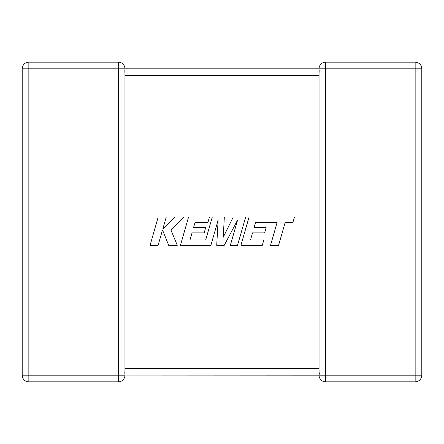 <?xml version="1.0" encoding="UTF-8"?>
<svg xmlns="http://www.w3.org/2000/svg" width="444" height="444" viewBox="0 0 444 444"><rect width="100%" height="100%" fill="white"/><g stroke="black" fill="none" stroke-linecap="round" stroke-linejoin="round"><path stroke-width="0.33" stroke-dasharray="2.22 1.67" d="M118.304 62.16L28.849 62.16L28.849 68.809L22.2 68.809L22.2 375.191A6.649 6.649 0 0 0 28.849 381.84L118.304 381.84A6.649 6.649 0 0 0 124.953 375.191L124.664 373.243L124.953 375.191L124.664 373.243L124.953 375.191L28.849 375.191L28.849 68.809L118.304 68.809L118.304 62.16A6.649 6.649 0 0 1 124.953 68.809L124.953 375.191L319.047 375.191L319.047 369.619M319.047 74.942L319.047 68.809L124.953 68.809L124.664 70.757L124.953 68.809L124.664 70.757L124.953 75.458L319.047 75.458L319.336 70.757L319.047 75.458L319.047 368.542L319.336 373.243L319.047 368.542L124.953 368.542L124.664 373.243L124.953 368.542M319.086 374.464L319.047 375.191A6.649 6.649 0 0 0 325.696 381.84L415.151 381.84A6.649 6.649 0 0 0 421.8 375.191L421.8 68.809A6.649 6.649 0 0 0 415.151 62.16L325.696 62.16A6.649 6.649 0 0 0 319.047 68.809L319.336 70.757L319.047 68.809L319.336 70.757L319.047 68.809L415.151 68.809L415.151 375.191L325.696 375.191L325.696 62.16M124.953 75.458L124.664 70.757L124.953 68.809L118.304 68.809L118.304 381.84M22.2 68.809A6.649 6.649 0 0 1 28.849 62.16A6.649 6.649 0 0 0 22.2 68.809M325.696 381.84L325.696 375.191L319.047 375.191L319.336 373.243M255.544 222.411L277.1 222.488L270.54 245.304L278.593 245.304L285.153 222.488L292.896 222.488L294.466 217.027L249.073 217.027L240.937 245.304L262.304 245.304L263.83 239.921L250.516 239.921L252.525 232.895L264.657 232.895L266.15 227.672L254.012 227.672L255.544 222.411M245.665 217.027L233.261 217.027L223.243 237.229L224.331 217.027L212.288 217.027L205.705 239.927L190.026 239.927L192.03 232.895L204.168 232.895L205.661 227.667L193.523 227.667L195.055 222.411L207.936 222.411L209.463 217.027L188.572 217.027L180.436 245.304L210.9 245.304L218.132 220.13L216.716 245.304L224.259 245.304L237.612 220.008L230.347 245.304L237.534 245.304L245.665 217.027M158.197 217.027L150.072 245.304L158.114 245.304L162.515 229.948L168.676 245.304L177.284 245.304L170.918 229.948L184.116 217.027L174.814 217.027L162.793 229.087L166.25 217.027L158.197 217.027M22.2 375.191L28.849 375.191L28.849 381.84A6.649 6.649 0 0 1 22.2 375.191M421.8 68.809L415.151 68.809L415.151 62.16M415.151 381.84L415.151 375.191L421.8 375.191"/><path stroke-width="0.67" d="M319.047 369.619L319.086 374.464M118.304 62.16L118.304 68.809L28.849 68.809L28.849 375.191L118.304 375.191L118.304 68.809L124.953 68.809L124.953 375.191A6.649 6.649 0 0 1 118.304 381.84L28.849 381.84A6.649 6.649 0 0 1 22.2 375.191L22.2 68.809A6.649 6.649 0 0 1 28.849 62.16L118.304 62.16A6.649 6.649 0 0 1 124.953 68.809L319.047 68.809L319.047 74.942M319.047 369.058L319.047 75.458L124.953 75.458M319.336 373.243L319.047 375.191L124.953 375.102M319.047 69.031L319.047 68.809A6.649 6.649 0 0 1 325.696 62.16L415.151 62.16A6.649 6.649 0 0 1 421.8 68.809L421.8 375.191L415.151 375.191L415.151 381.84L325.696 381.84A6.649 6.649 0 0 1 319.047 375.191A6.649 6.649 0 0 0 325.696 381.84L325.696 375.191L415.151 375.191L415.151 68.809L325.696 68.809L325.696 375.191L319.047 375.191M319.047 68.809L325.696 68.809L325.696 62.16A6.649 6.649 0 0 0 319.047 68.809L319.047 68.898M415.151 381.84A6.649 6.649 0 0 0 421.8 375.191A6.649 6.649 0 0 1 415.151 381.84M255.544 222.411L277.1 222.488L270.54 245.304L278.593 245.304L285.153 222.488L292.896 222.488L294.466 217.027L249.073 217.027L240.937 245.304L262.304 245.304L263.83 239.921L250.516 239.921L252.525 232.895L264.657 232.895L266.15 227.672L254.012 227.672L255.544 222.411M245.665 217.027L233.261 217.027L223.243 237.229L224.331 217.027L212.288 217.027L205.705 239.927L190.026 239.927L192.03 232.895L204.168 232.895L205.661 227.667L193.523 227.667L195.055 222.411L207.936 222.411L209.463 217.027L188.572 217.027L180.436 245.304L210.9 245.304L218.132 220.13L216.716 245.304L224.259 245.304L237.612 220.008L230.347 245.304L237.534 245.304L245.665 217.027M158.197 217.027L150.072 245.304L158.114 245.304L162.515 229.948L168.676 245.304L177.284 245.304L170.918 229.948L184.116 217.027L174.814 217.027L162.793 229.087L166.25 217.027L158.197 217.027M124.953 368.542L319.047 368.542M22.2 68.809L28.849 68.809L28.849 62.16M28.849 381.84L28.849 375.191L22.2 375.191M124.953 375.191L118.304 375.191L118.304 381.84M415.151 62.16L415.151 68.809L421.8 68.809A6.649 6.649 0 0 0 415.151 62.16"/></g></svg>
